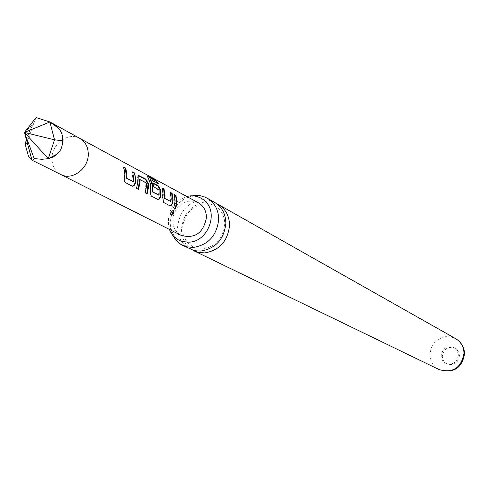 <?xml version="1.0" encoding="UTF-8"?>
<svg xmlns="http://www.w3.org/2000/svg" width="489" height="489" viewBox="0 0 489 489"><rect width="100%" height="100%" fill="white"/><g stroke="black" fill="none" stroke-linecap="round" stroke-linejoin="round"><path stroke-width="0.37" stroke-dasharray="2.44 1.83" d="M170.514 214.585L170.392 214.512C170.245 212.385 171.248 210.973 173.399 210.276L173.552 210.392M214.543 202.33L208.644 200.08L202.263 199.653C187.684 202.299 179.469 211.407 177.605 226.969C177.678 237.159 181.841 244.494 190.093 248.968M186.706 196.437C171.615 202.544 165.85 213.54 169.414 229.427M158.577 195.233L158.888 190.227L159.267 190.142M158.748 195.019L159.121 195.044M175.27 208.589L173.436 207.691L174.769 201.058L173.803 194.579L174.157 194.402M173.436 207.691L173.778 207.807M459.483 355.595C458.107 363.04 453.908 365.796 446.879 363.871L444.745 362.325L443.529 360.76L442.698 358.932L442.288 356.267C443.737 348.706 448.016 345.998 455.125 348.137L458.303 351.23L459.483 355.595M458.401 355.02C457.026 362.483 452.814 365.246 445.772 363.315L443.639 361.768L442.417 360.197L441.585 358.364L441.17 355.692C442.624 348.119 446.915 345.399 454.036 347.545L457.221 350.644L458.401 355.02M198.332 202.752L193.711 201.175L188.73 201.175L186.248 201.768L181.553 204.078L177.574 207.691L174.646 212.299L173.668 214.848L172.77 220.166C172.813 227.165 175.624 232.244 181.217 235.398M26.4 139.597L29.701 130.905L33.674 123.564L29.701 130.905M36.064 117.562L33.674 123.564L24.45 132.415L27.488 142.317L31.987 160.147M192.073 249.8C185.025 245.087 181.505 238.131 181.498 228.938C183.344 213.448 191.529 204.396 206.04 201.768L211.34 201.994L216.352 203.479M172.256 234.61L170.49 229.072L170.007 223.131C171.572 208.565 179.096 199.463 192.58 195.826M27.207 142.55L33.674 123.564M175.251 208.638L175.594 208.754M173.803 194.579L174.298 194.842M170.496 201.541L169.903 192.464L170.258 192.293M169.903 192.464L170.404 192.733M170.661 201.334L171.034 201.358M169.659 205.698L163.167 202.299L161.804 188.088L162.159 187.91M161.804 188.088L162.305 188.357M162.47 197.593L162.843 197.623M163.167 202.299L163.509 202.422M157.592 183.277L157.965 183.895L158.289 183.656M157.965 183.895L150.416 179.805M157.635 199.347L150.814 195.838L150.092 191.028L150.16 184.347L148.014 178.344L148.338 178.094M148.014 178.344L147.433 176.419M150.092 191.028L150.465 191.065M150.814 195.838L151.168 195.955M157.513 199.347L157.861 199.469M158.888 190.227L153.32 186.975L152.44 183.027L152.8 182.849M152.44 183.027L152.953 183.302M153.32 186.975L153.699 186.884M158.736 189.885L159.114 189.799M138.21 189.2L136.193 188.216L137.354 183.962L137.488 178.234L137.874 178.137M137.488 178.234L138.002 175.472M136.193 188.216L136.547 188.338M138.191 189.249L138.546 189.371M146.822 193.693L144.848 192.727L146.028 183.082L146.407 182.99M146.028 183.082L139.652 179.646M146.187 183.424L146.566 183.338M144.848 192.727L145.202 192.849M146.804 193.748L147.152 193.87M132.935 181.645L132.33 172.091L132.696 171.902M132.33 172.091L132.855 172.385M133.118 181.437L133.497 181.462M132.018 186.089L124.866 182.385L124.2 181.388L123.913 179.707L124.45 172.855L123.417 167.262L123.784 167.073M123.417 167.262L123.943 167.55M124.114 177.275L124.499 177.305M124.866 182.385L125.221 182.513M79.841 138.411L79.774 138.375C68.704 131.755 52.121 143.491 51.999 157.929C51.926 165.612 54.866 171.144 60.832 174.518L60.899 174.555M439.354 369.684C433.443 366.505 430.357 361.463 430.088 354.562L430.84 349.397L431.769 346.945L434.629 342.551L438.596 339.177L443.321 337.123L445.84 336.652L450.907 336.884L455.626 338.645M214.909 205.881C233.65 217.556 223.204 246.523 202.513 249.017L198.345 248.846L194.445 247.789L187.825 243.167L184.225 237.348L183.186 233.968L182.764 226.548L183.43 222.721L186.492 215.429L188.797 212.214L191.511 209.414L197.794 205.38L201.156 204.231L206.908 203.626L210.716 204.194L214.909 205.881M204.365 200.514L201.676 198.595L198.607 197.299L192.311 196.706C184.292 197.214 177.58 202.703 172.171 213.167C165.728 228.088 177 240.918 179.707 240.509L182.813 241.627M445.772 363.315L446.879 363.871M454.036 347.545L455.125 348.137"/><path stroke-width="0.73" d="M170.747 214.83L170.649 214.769C170.527 212.623 171.547 211.175 173.723 210.441C174.304 212.758 173.314 214.219 170.747 214.83M182.58 245.325L193.027 250.123L196.908 250.943L200.93 251.04C215.686 248.51 223.993 239.347 225.857 223.552C225.759 213.986 221.988 206.908 214.543 202.33L207.275 198.222C214.781 202.837 218.577 209.977 218.662 219.634C216.774 235.588 208.387 244.848 193.503 247.416L187.079 246.908L180.704 244.298L175.802 240.13L172.256 234.61M169.414 229.427C171.975 235.796 176.443 239.861 182.813 241.627L188.913 242.159C208.186 241.853 219.176 212.159 204.365 200.514C200.319 197.067 195.588 195.521 190.178 195.869L186.706 196.437M159.121 195.044L159.114 189.799L153.699 186.884L152.8 182.849L158.265 185.808L160.887 190.484L160.71 196.499L159.5 198.986L157.861 199.469L151.168 195.955L150.465 191.065L150.795 187.275L150.41 183.522L147.427 176.083L155.973 180.545L158.289 183.656L150.704 179.561L152.715 185.606L152.782 191.981L159.121 195.044M152.953 183.302L157.91 185.985L160.514 190.582L160.887 190.484M160.514 190.582L160.337 196.468L160.71 196.499M173.778 207.807L175.141 201.034L174.157 194.402L175.967 195.38L176.951 202L175.594 208.754L173.778 207.807M174.298 194.842L175.967 195.38M175.618 195.551L176.584 202.024L175.27 208.589M124.842 174.2L123.784 167.073L125.844 168.185L126.895 175.3L126.749 178.173L133.32 181.676L133.735 178.95L132.696 171.902L134.719 173.045L135.746 180.019L135.41 183.124L133.919 185.881L132.372 186.217L125.221 182.513L124.279 180.203L124.842 174.2M138.008 181.23L138.289 175.313L145.765 179.047L148.454 183.815L148.589 186.871L147.152 193.87L145.202 192.849L146.639 185.832L146.407 182.99L140.001 179.549L140.001 182.293L138.546 189.371L136.547 188.338L138.008 181.23M163.155 194.64L162.159 187.91L164.029 188.919L165.019 195.637L164.885 198.393L170.863 201.572L171.248 198.956L170.258 192.293L172.091 193.283L173.075 199.928L172.77 202.892L171.388 205.514L170.001 205.82L163.509 202.422L162.843 197.623L163.155 194.64M60.899 174.555L181.217 235.398C194.867 238.956 203.277 233.064 206.444 217.727C206.389 210.912 203.681 205.918 198.332 202.752L79.841 138.411M28.509 156.529L31.987 160.147L24.45 132.415L34.181 158.558L33.301 160.05L31.987 160.147L28.509 156.529L25.177 144.2L26.4 139.597M36.064 117.562L49.909 121.981L51.755 122.935L58.429 128.149L49.909 121.981L24.45 132.415L36.064 117.562M34.181 158.558L41.687 159.304L48.283 158.699L53.478 156.883L57.317 153.943C61.101 150.355 62.763 145.96 62.317 140.753C63.173 136.315 61.877 132.116 58.429 128.149M216.352 203.479L218.265 204.439C225.686 208.999 229.445 216.04 229.543 225.557C227.697 241.279 219.427 250.392 204.738 252.905L198.393 252.397L192.073 249.8M192.58 195.826L196.755 195.459L200.429 195.783L203.962 196.706L207.275 198.222M62.317 140.753L54.493 139.799L24.45 132.415L48.283 158.699L57.317 153.943M48.283 158.699L54.493 139.799L49.909 121.981M25.177 144.2L27.207 142.55M173.552 210.392C173.895 212.739 172.88 214.139 170.514 214.585M170.404 192.733L171.737 193.461L172.403 202.856L172.77 202.892M172.403 202.856L171.278 205.215L169.775 205.698M171.737 193.461L172.091 193.283M162.305 188.357L163.674 189.096L164.512 198.369L170.863 201.572M164.512 198.369L164.885 198.393M164.432 198.027L164.805 198.045M163.674 189.096L164.029 188.919M150.698 179.597L150.416 179.964L150.753 179.732M147.433 176.419L155.698 180.851L155.973 180.545M155.698 180.851L157.592 183.277M147.66 176.486L147.935 176.174M160.337 196.468L159.182 198.858L157.635 199.347M157.91 185.985L158.265 185.808M150.416 179.964L152.299 185.496L152.409 191.951L158.949 195.264M152.409 191.951L152.782 191.981M152.323 191.602L152.702 191.621M138.002 175.472L145.404 179.231L148.075 183.913L148.454 183.815M145.404 179.231L145.765 179.047M138.497 175.484L138.858 175.3M139.958 179.567L139.542 179.854L139.927 179.769M139.542 179.854L138.21 189.2M148.075 183.913L146.822 193.693M132.855 172.385L134.359 173.228L134.762 174.555L135.361 178.748L135.025 183.088L135.41 183.124M135.025 183.088L133.797 185.576L132.134 186.089M134.359 173.228L134.719 173.045M123.943 167.55L125.477 168.375L126.364 178.143L133.32 181.676M126.364 178.143L126.749 178.173M126.272 177.782L126.657 177.807M125.477 168.375L125.844 168.185M60.832 174.518L60.936 174.573C71.975 180.716 88.197 168.98 88.264 154.695C88.313 147.262 85.52 141.841 79.878 138.436L79.774 138.375M455.626 338.645C460.95 341.903 463.737 346.762 463.988 353.223C461.347 367.795 453.132 373.278 439.354 369.684C453.688 373.492 462.087 368.193 464.55 353.779C464.287 347.202 461.31 342.153 455.626 338.645L218.265 204.439M79.878 138.436L51.755 122.935M193.95 250.833L439.354 369.684M60.936 174.573L31.791 160.062M150.704 179.561L150.374 179.799M140.001 179.549L139.616 179.646"/></g></svg>
